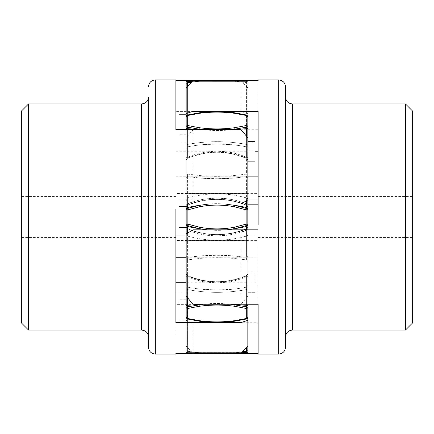 <?xml version="1.0" encoding="UTF-8"?>
<svg xmlns="http://www.w3.org/2000/svg" width="434" height="434" viewBox="0 0 434 434"><rect width="100%" height="100%" fill="white"/><g stroke="black" fill="none" stroke-linecap="round" stroke-linejoin="round"><path stroke-width="0.33" stroke-dasharray="2.17 1.63" d="M187.879 353.45L187.412 352.63L187.412 351.252A1.714 0.928 0 0 1 186.164 350.363A1.714 0.928 180 0 0 187.412 351.252L187.412 352.63L187.879 353.45A1.714 1.714 0 0 1 186.164 351.735L186.164 285.491L187.412 287.113C191.964 288.111 198.56 288.963 201.984 289.272C201.219 289.256 211.868 290.113 217 289.977L232.521 289.223C234.485 289.071 242.79 288.008 246.588 287.113L247.836 285.491L247.836 274.424L247.836 290.292L247.836 285.491L246.588 287.113L246.588 289.516L247.836 290.292L247.836 346.066L247.836 290.292L246.588 289.516C242.08 290.487 235.396 291.328 232.054 291.626C231.327 291.751 221.313 292.462 216.398 292.321C211.429 292.435 201.11 291.599 201.409 291.572C198.68 291.344 191.248 290.373 187.412 289.516L187.412 287.113L187.412 289.516C191.926 290.487 198.604 291.328 201.946 291.626C202.673 291.751 212.687 292.462 217.602 292.321C222.571 292.435 232.89 291.599 232.591 291.572C235.32 291.344 242.752 290.373 246.588 289.516L246.588 287.113C242.036 288.111 235.44 288.963 232.016 289.272C232.781 289.256 222.132 290.113 217 289.977L201.479 289.223C199.515 289.071 191.21 288.008 187.412 287.113L187.412 275.78L186.164 274.424L187.412 275.78C187.038 275.037 187.038 275.335 187.412 276.664C187.038 275.335 187.038 275.037 187.412 275.78C191.964 277.939 198.56 279.767 201.984 280.435C201.219 280.407 211.868 282.241 217 281.948L226.26 281.378L232.521 280.331C234.485 280.006 242.79 277.717 246.588 275.78C242.036 277.939 235.44 279.767 232.016 280.435C232.781 280.407 222.132 282.241 217 281.948L207.74 281.378L201.479 280.331C199.515 280.006 191.21 277.717 187.412 275.78L187.412 287.113L186.164 285.491L186.164 290.292L187.412 289.516L187.412 351.252L187.412 289.516L186.164 290.292L186.164 351.735A1.714 0.928 180 0 0 187.412 352.63A1.714 0.928 180 0 1 186.164 351.735A1.714 1.714 0 0 0 187.651 353.433M258.116 304.234L258.116 257.161L186.164 257.161L186.164 316.977L186.164 276.181L187.412 276.664C191.926 278.796 198.604 280.635 201.946 281.281C202.673 281.558 212.687 283.109 217.602 282.794L226.884 282.154L232.591 281.172C235.32 280.668 242.752 278.547 246.588 276.664C246.962 275.335 246.962 275.037 246.588 275.78L247.836 274.424L247.836 273.811L247.836 276.181L247.857 273.881L246.838 275.357L247.857 273.881L247.836 274.44M186.148 275.075L186.164 305.579M186.164 307.223L186.164 317.325A1.714 1.676 180 0 0 187.412 318.936A1.714 1.676 180 0 1 186.164 317.325A1.714 1.21 180 0 0 187.879 318.534L187.879 308.438A1.714 1.21 0 0 1 186.164 307.223A1.714 0.363 180 0 1 187.412 306.871L199.032 304.728C210.213 303.073 222.192 303.073 234.968 304.728L246.588 306.871A1.714 0.363 180 0 1 247.836 307.223L247.836 317.325A1.714 1.676 180 0 1 246.588 318.936L234.968 321.111L246.512 319.001L247.836 317.325A1.714 1.21 180 0 1 246.121 318.534L246.588 318.936L246.588 276.664L247.836 276.181L247.857 274.082M186.164 227.232L186.164 256.44L187.412 257.373L201.984 255.772C201.219 255.783 211.868 255.154 217 255.257L232.521 255.81L246.588 257.373L246.588 259.89L232.054 258.252C231.327 258.154 221.313 257.612 216.398 257.72C211.429 257.633 201.11 258.268 201.409 258.29L187.412 259.89L186.164 261.469L187.412 259.89L187.412 257.373L187.412 259.89L201.984 258.246C201.219 258.257 211.863 257.617 217 257.72L232.521 258.284L246.588 259.89L247.836 261.469L247.836 307.223A1.714 1.21 0 0 1 246.121 308.438L246.121 318.534L234.691 320.672C222.897 322.299 211.103 322.299 199.309 320.672L199.032 321.111C210.213 322.744 222.192 322.744 234.968 321.111C223.787 322.744 211.808 322.744 199.032 321.111L187.412 318.936L199.032 321.111A109.645 107.117 180 0 1 187.412 318.589L187.412 276.664L187.483 318.985L186.164 317.325M186.164 261.1L186.164 261.387M186.164 227.405L187.412 228.859C207.137 236.698 226.863 236.698 246.588 228.859C246.962 228.257 246.962 228.642 246.588 230.015C242.02 232.076 235.434 233.807 232.016 234.441C232.781 234.414 222.132 236.156 217 235.879L207.74 235.337L201.479 234.338C199.521 234.034 191.22 231.859 187.412 230.015L186.164 229.716L186.164 227.394L187.412 228.859C187.038 228.257 187.038 228.642 187.412 230.015L186.164 229.716L186.164 227.405L186.164 257.188M186.164 256.44L187.412 257.373L187.412 230.015C187.038 228.642 187.038 228.257 187.412 228.859L187.412 225.528A1.714 1.443 0 0 1 186.164 224.139L187.879 224.139L187.879 209.861L186.164 209.861A1.714 1.443 180 0 1 187.412 208.472L199.032 205.412C210.213 203.09 222.192 203.09 234.968 205.412L246.588 208.472A1.714 1.443 180 0 1 247.836 209.861L247.836 228.81M258.116 257.161L258.116 234.995L186.164 234.995L186.164 240.387L186.164 232.776M186.164 206.909L186.164 204.284L186.148 206.888L187.412 205.141L186.148 206.888M186.164 206.541L187.412 205.141C187.038 205.743 187.038 205.358 187.412 203.985C187.038 205.358 187.038 205.743 187.412 205.141C207.137 197.302 226.863 197.302 246.588 205.141L247.836 206.595L247.836 209.861L246.121 209.861L246.121 224.139L247.836 224.139A1.714 1.443 0 0 1 246.588 225.528L234.968 228.588C223.787 230.91 211.808 230.91 199.032 228.588L199.309 227.166C211.103 229.461 222.897 229.461 234.691 227.166L246.121 224.139L246.588 225.528L246.588 228.859L247.836 227.405L247.836 282.1L247.836 217M186.164 126.777A1.714 1.21 180 0 1 187.879 125.562L187.879 115.466A1.714 1.21 0 0 0 186.164 116.675A1.714 1.676 0 0 1 187.412 115.064L187.412 115.411A1.714 1.676 180 0 0 186.164 117.023L186.164 126.777A1.714 0.363 0 0 0 187.412 127.129L187.412 128.724A1.714 0.363 180 0 1 186.164 128.372L186.164 176.123L186.164 172.531L187.412 174.11L201.946 175.748C202.673 175.846 212.687 176.388 217.602 176.28C222.571 176.367 232.89 175.732 232.591 175.71L246.588 174.11L246.588 203.985C246.962 205.358 246.962 205.743 246.588 205.141C246.962 205.743 246.962 205.358 246.588 203.985C242.015 201.924 235.429 200.193 232.016 199.559C232.781 199.586 222.132 197.844 217 198.121L207.74 198.663L201.479 199.662C199.526 199.965 191.231 202.136 187.412 203.985L186.164 204.284L186.164 176.123L186.164 204.284L187.412 203.985C191.964 201.929 198.56 200.193 201.984 199.559C201.219 199.586 211.868 197.844 217 198.121L226.26 198.663L232.521 199.662C234.485 199.965 242.79 202.141 246.588 203.985L247.836 204.284L247.836 206.888L247.836 205.298M186.164 177.56L187.412 176.627L187.412 174.11L187.412 176.627L201.984 178.228C201.219 178.217 211.868 178.846 217 178.743L232.521 178.19L246.588 176.627L232.016 178.228C232.781 178.217 222.132 178.846 217 178.743L201.479 178.19L187.412 176.627L187.412 203.985L187.412 176.627L186.164 177.56M186.164 159.56L186.143 160.119L187.162 158.643L186.143 160.119L186.164 147.56L186.164 160.189L186.164 159.576L187.412 158.22C187.038 158.963 187.038 158.665 187.412 157.336L186.164 157.819L186.143 159.842L186.164 157.813L186.164 159.576L186.164 157.819L187.412 157.336C191.953 155.193 198.555 153.37 201.984 152.708C201.219 152.735 211.863 150.907 217 151.2L226.266 151.77L232.521 152.811C234.49 153.137 242.807 155.421 246.588 157.336L246.588 115.411A109.645 107.117 -0 0 0 234.968 112.889C223.787 111.256 211.808 111.256 199.032 112.889C210.213 111.256 222.192 111.256 234.968 112.889L246.512 114.999L247.836 116.675A1.714 1.676 -0 0 0 246.588 115.064A1.714 1.676 0 0 1 247.836 116.675L247.836 128.372A1.714 0.363 180 0 1 246.588 128.724L246.588 174.11L247.836 172.531L247.836 204.284L246.588 203.985L246.588 174.11L232.054 175.748C231.327 175.846 221.313 176.388 216.398 176.28C211.429 176.367 201.11 175.732 201.409 175.71L187.412 174.11L186.164 172.531L186.164 87.912M247.836 116.675A1.714 1.21 0 0 0 246.121 115.466L234.691 113.328L234.968 112.889A109.645 107.117 0 0 1 246.588 115.411L246.588 157.336C246.962 158.665 246.962 158.963 246.588 158.22C246.962 158.963 246.962 158.665 246.588 157.336C242.08 155.204 235.396 153.365 232.054 152.719C231.327 152.442 221.313 150.891 216.398 151.206L207.116 151.846L201.409 152.828C198.68 153.332 191.248 155.453 187.412 157.336C187.038 158.665 187.038 158.963 187.412 158.22L187.168 158.638L187.412 158.22C191.964 156.061 198.56 154.233 201.984 153.565C201.219 153.593 211.868 151.759 217 152.052L226.26 152.622L232.521 153.669C234.485 153.994 242.79 156.283 246.588 158.22C242.031 156.061 235.44 154.233 232.016 153.565C232.781 153.593 222.132 151.759 217 152.052L207.74 152.622L201.479 153.669C199.515 153.994 191.215 156.283 187.412 158.22L187.412 146.887C191.964 145.889 198.56 145.037 201.984 144.728C201.219 144.744 211.868 143.887 217 144.023L232.521 144.777C234.485 144.929 242.79 145.992 246.588 146.887C242.015 145.884 235.429 145.037 232.016 144.728C232.781 144.744 222.132 143.887 217 144.023L201.479 144.777C199.526 144.929 191.226 145.992 187.412 146.887L187.412 158.22L186.164 159.576M186.164 148.509L187.412 146.887L186.164 148.509M186.164 129.256L186.164 147.555L186.164 143.708L187.412 144.484C207.137 140.773 226.863 140.773 246.588 144.484L246.588 146.887L246.588 144.484C242.08 143.513 235.396 142.672 232.054 142.374C231.327 142.249 221.313 141.538 216.398 141.679C211.429 141.565 201.11 142.401 201.409 142.428C198.68 142.656 191.248 143.627 187.412 144.484L187.412 81.37A1.714 0.928 0 0 0 186.164 82.265L186.164 83.637A1.714 0.928 180 0 1 187.412 82.748A109.645 59.208 0 0 1 199.032 81.348L246.588 81.37A1.714 0.928 0 0 1 247.836 82.265A1.714 1.714 0 0 0 246.121 80.55L193.016 80.55L246.121 80.55A1.714 1.714 0 0 1 247.836 82.265A1.714 0.928 0 0 0 246.588 81.37L246.588 82.748A1.714 0.928 0 0 1 247.836 83.637L247.836 143.708L246.588 144.484L247.836 143.708M187.412 86.561L187.412 144.484L186.164 143.708L186.164 129.63M247.836 206.617L246.588 205.141L246.588 197.926L246.588 205.141C242.08 203.09 235.396 201.333 232.054 200.714C231.327 200.448 221.313 198.967 216.398 199.266C211.429 199.032 201.11 200.763 201.409 200.823C198.68 201.3 191.248 203.329 187.412 205.141L187.412 207.588A1.714 1.443 180 0 0 186.164 208.976L186.164 206.595L187.412 205.141L187.412 197.926L187.412 204.007M186.164 209.861L186.164 282.1L186.164 206.72L186.164 217L186.164 206.72L178.965 206.72L178.965 227.28L178.965 206.72L178.965 227.28L186.164 227.28L186.164 217L186.164 227.28M186.164 276.187L186.164 274.424L186.164 276.187L187.412 276.664C191.248 278.547 198.68 280.668 201.409 281.172L207.116 282.154L216.398 282.794C221.313 283.109 231.327 281.558 232.054 281.281C235.396 280.635 242.08 278.796 246.588 276.664L247.836 276.181L247.836 316.977A1.714 1.676 -0 0 1 246.588 318.589L246.588 318.936M246.832 275.362L246.588 275.78L246.832 275.362M247.836 256.44L247.836 227.405L247.836 256.44L246.588 257.373L232.016 255.772C232.781 255.783 222.132 255.154 217 255.257L201.479 255.81L187.412 257.373L187.412 230.015C191.964 232.071 198.56 233.807 201.984 234.441C201.219 234.414 211.868 236.156 217 235.879L226.26 235.337L232.521 234.338C234.485 234.034 242.79 231.859 246.588 230.015L247.836 229.716L247.836 256.44L246.588 257.373L246.588 230.015C246.962 228.642 246.962 228.257 246.588 228.859C242.08 230.91 235.396 232.667 232.054 233.286C231.327 233.552 221.313 235.033 216.398 234.734C211.429 234.968 201.11 233.237 201.409 233.177C198.68 232.7 191.248 230.671 187.412 228.859M247.836 229.581L247.857 227.405M199.309 227.166L187.879 224.139L187.412 225.528L199.032 228.588A109.645 92.279 0 0 1 187.412 226.412A1.714 1.443 180 0 1 186.164 225.024M246.588 136.341L246.588 174.11L247.836 172.531L247.836 128.372L247.836 168.88M247.836 168.783L247.836 199.868M247.836 177.218L247.836 172.759M247.836 206.888L246.81 205.445L247.852 206.888M247.836 227.383L246.588 228.859L246.588 236.074L246.588 228.859M247.836 261.469L247.836 304.234L247.836 261.469L246.588 259.89L246.588 230.015L247.836 229.716M247.836 351.735L247.836 351.735A1.714 0.928 180 0 1 246.588 352.63L246.588 351.252A1.714 0.928 180 0 0 247.836 350.363M247.836 282.415L247.836 272.134L247.836 282.415M247.836 151.585L247.836 161.866L247.836 151.585M242.481 351.828A109.645 59.208 180 0 1 234.968 352.652L234.691 353.45L234.968 352.652L187.412 352.63L246.588 352.63L246.121 353.45M234.691 353.45L199.309 353.45L199.032 352.652L199.309 353.45M246.588 347.417L246.588 351.252A109.645 59.208 180 0 1 234.968 352.652L241.727 352.636M247.836 274.424L246.588 275.78L246.588 287.113L246.588 275.78C246.962 275.037 246.962 275.335 246.588 276.664L246.588 318.589A1.714 1.676 180 0 0 247.836 316.977M231.024 304.234L202.976 304.234M207.116 229.819L226.884 229.819M225.072 204.007L208.928 204.007M201.777 129.63L232.223 129.63M246.588 176.627L247.836 177.56L246.588 176.627M187.412 115.064L199.032 112.889A109.645 107.117 -0 0 0 187.412 115.411L187.412 157.336L187.412 115.064L199.032 112.889L199.309 113.328L187.879 115.466L187.483 115.015L186.164 116.675M247.836 159.576L246.588 158.22L246.588 146.887L246.588 158.22L247.836 159.56L247.857 160.119L246.838 158.643C226.944 150.18 207.056 150.18 187.168 158.643C207.056 150.18 226.944 150.18 246.832 158.643L247.857 160.119L247.836 159.56M192.257 81.364L199.032 81.348L199.309 80.55L199.032 81.348L246.588 81.37L246.121 80.55L246.588 81.37L246.588 82.748A1.714 0.928 180 0 1 247.836 83.637M246.588 146.887L247.836 148.509L246.588 146.887M247.836 137.762L247.836 157.819L246.588 157.336L247.836 157.819L247.857 159.918M187.879 80.55L187.412 81.37L199.032 81.348A109.645 59.208 0 0 0 191.497 82.172M186.164 117.023A1.714 1.676 0 0 1 187.412 115.411A109.645 107.117 0 0 1 199.032 112.889L199.309 113.328C211.103 111.701 222.897 111.701 234.691 113.328L234.968 112.889L246.588 115.064L246.588 115.411A1.714 1.676 180 0 1 247.836 117.023A1.714 1.676 0 0 0 246.588 115.411L246.588 115.064L246.121 115.466L246.121 125.562A1.714 1.21 180 0 1 247.836 126.777A1.714 0.363 0 0 1 246.588 127.129L234.968 129.272C223.787 130.927 211.808 130.927 199.032 129.272L199.309 127.704C211.103 129.327 222.897 129.327 234.691 127.704L246.121 125.562L246.588 128.724A109.645 23.387 0 0 1 234.968 129.272L234.691 127.704M199.309 127.704L187.879 125.562L187.412 127.129L199.032 129.272A109.645 23.387 0 0 1 187.412 128.724L187.412 129.63M255.035 282.415L255.035 272.134L255.035 282.415M247.836 161.866L255.035 161.866L255.035 141.305L255.035 161.866L255.035 141.305L247.836 141.305M186.143 273.881L187.162 275.357L186.143 273.881L186.164 285.491L186.164 282.751L247.836 282.751L247.836 346.066L247.836 290.292M186.164 309.513L186.164 299.232L186.164 309.513M186.164 124.487L186.164 134.768L186.164 124.487M178.965 309.513L178.965 299.232L178.965 309.513M178.965 114.213L178.965 129.63M148.471 237.555L148.471 196.445L148.471 237.555M148.471 347.2L148.471 266.872M148.471 97.08L148.471 167.128M148.471 262.933L148.471 336.92M240.984 304.37L240.984 229.993L247.836 234.132L247.836 296.238L240.984 304.37L175.884 304.37L175.884 353.433L175.884 291.941L247.836 291.941M175.884 79.948L175.884 142.059L247.836 142.059L247.836 87.934L247.836 142.059M187.651 80.567L240.984 80.567L247.836 87.934M175.884 304.37L175.884 111.408L240.984 111.408L240.984 80.567M186.164 229.993L240.984 229.993M186.164 257.248L247.836 257.248L247.836 234.132M247.836 296.238L247.836 257.248M175.884 111.408L175.884 142.059M175.884 322.592L175.884 291.941M175.884 129.63L175.884 209.123M175.884 151.249L247.836 151.249M247.836 113.686L240.984 111.408M186.164 235.092L247.836 235.092M186.164 305.628A1.714 0.363 180 0 1 187.412 305.276A109.645 23.387 180 0 1 199.032 304.728L199.309 306.296C211.103 304.673 222.897 304.673 234.691 306.296L246.121 308.438L246.588 305.276A1.714 0.363 180 0 1 247.836 305.628L247.836 282.751M175.884 198.908L247.836 198.908M175.884 176.752L247.836 176.752M21.7 209.123L21.7 237.555L21.7 209.123M21.7 323.216L21.7 110.784M28.552 103.932L28.552 330.068M285.529 86.8L285.529 167.28M285.529 196.445L285.529 237.555M285.529 262.792L285.529 347.2M285.529 336.92L285.529 171.208M258.116 354.052L258.116 291.963L186.164 291.963L186.164 346.088L186.164 291.963M247.836 199.005L186.164 199.005L186.164 193.613L186.164 200.036L186.164 137.898L193.016 129.766L258.116 129.766L258.116 322.706L193.016 322.706L193.016 353.45L186.164 346.088M247.836 204.181L193.016 204.181L186.164 200.036M193.016 129.766L193.016 204.181M258.116 129.766L258.116 80.55L258.116 142.037L186.164 142.037M258.116 111.294L258.116 142.037M258.116 234.995L258.116 224.85M258.116 322.706L258.116 291.963M255.035 151.195L186.164 151.195M186.164 257.161L186.164 234.995M258.116 282.805L186.164 282.805M186.164 320.417L193.016 322.706M186.164 137.898L186.164 199.005M247.836 176.839L186.164 176.839M412.3 209.15L412.3 237.555L412.3 209.15M412.3 110.784L412.3 323.216M405.448 330.068L405.448 103.932M186.164 274.424L186.164 282.751M186.164 316.977A1.714 1.676 180 0 0 187.412 318.589A109.645 107.117 180 0 0 199.032 321.111L199.309 320.672L187.879 318.534L187.412 318.936L187.412 318.589A1.714 1.676 -0 0 1 186.164 316.977M199.309 306.296L187.879 308.438L187.412 306.871L187.412 259.89L187.412 297.523M187.412 233.297L187.412 236.074L186.164 234.425L187.412 236.074C207.137 241.494 226.863 241.494 246.588 236.074L246.588 229.819M246.588 200.535L246.588 197.926C226.863 192.506 207.137 192.506 187.412 197.926L187.412 205.141M187.412 207.588L187.879 209.861L199.309 206.834L199.032 205.412A109.645 92.279 180 0 0 187.412 207.588M246.588 304.234L246.588 305.276A109.645 23.387 180 0 0 234.968 304.728L234.691 306.296M234.691 227.166L234.968 228.588A109.645 92.279 0 0 0 246.588 226.412A1.714 1.443 180 0 0 247.836 225.024L247.836 234.425C247.478 235.64 247.06 236.188 246.588 236.074C226.863 241.494 207.137 241.494 187.412 236.074M199.309 206.834C211.103 204.539 222.897 204.539 234.691 206.834L246.121 209.861L246.588 207.588A1.714 1.443 180 0 1 247.836 208.976M246.588 205.141L246.588 207.588A109.645 92.279 180 0 0 234.968 205.412L234.691 206.834M187.412 351.252A109.645 59.208 180 0 0 199.032 352.652A109.645 59.208 180 0 1 187.412 351.252M234.968 321.111A109.645 107.117 180 0 0 246.588 318.589A109.645 107.117 180 0 1 234.968 321.111L234.691 320.672L234.968 321.111M246.588 144.484L246.588 82.748A109.645 59.208 0 0 0 234.968 81.348A109.645 59.208 0 0 1 246.588 82.748L246.588 144.484M234.691 80.55L234.968 81.348L234.691 80.55M155.329 79.948L155.329 354.052M141.62 330.068L141.62 103.932M278.671 354.052L278.671 79.948M292.38 103.932L292.38 330.068M186.143 287.905L186.143 288.67M186.143 288.686L186.143 287.964M186.148 227.112L187.19 228.555L186.164 227.459M187.412 197.926L186.164 199.575L187.412 197.926C207.137 192.506 226.863 192.506 246.588 197.926C247.065 197.817 247.483 198.365 247.836 199.575L246.588 197.926M186.143 146.095L186.143 145.33M186.143 145.314L186.143 146.036M186.164 204.284L186.143 206.617M247.852 227.112L246.81 228.555C226.933 236.611 207.067 236.611 187.195 228.555C207.067 236.611 226.933 236.611 246.805 228.555L247.836 227.459M186.143 257.877L186.143 259.255M187.168 275.357C207.056 283.82 226.944 283.82 246.832 275.357C226.944 283.82 207.056 283.82 187.168 275.357M247.857 258.192L247.857 259.244M187.195 205.445C207.067 197.389 226.933 197.389 246.805 205.445C226.868 196.922 204.268 197.882 187.195 205.445M247.841 290.216L247.857 287.129M247.857 287.574L247.857 288.713M247.857 274.104L247.836 276.187M247.857 286.505L247.857 287.058M246.588 236.074C247.022 236.237 247.434 235.684 247.836 234.425M247.857 258.159L247.857 259.185M247.841 143.784L247.857 146.871M247.857 146.426L247.857 145.287M247.857 147.495L247.857 146.942M247.857 159.896L247.836 157.813M187.483 115.01L199.076 112.845C211.027 111.196 222.973 111.196 234.924 112.845L246.517 115.01M247.857 173.86L247.857 174.349M247.857 175.841L247.857 174.815M247.836 292.695L255.035 292.695L247.836 292.695M247.836 272.134L255.035 272.134L247.836 272.134M247.836 151.9L186.164 151.9M247.836 282.1L186.164 282.1M186.164 299.232L178.965 299.232M186.164 319.787L178.965 319.787M186.164 134.768L178.965 134.768M187.483 318.99L199.076 321.155C211.027 322.804 222.973 322.804 234.924 321.155L246.517 318.99M247.836 240.517L175.884 240.517M247.836 193.483L175.884 193.483M175.884 237.555L21.7 237.555M175.884 196.445L21.7 196.445M186.164 240.387L258.116 240.387M186.164 193.613L258.116 193.613M258.116 237.555L412.3 237.555M258.116 196.445L412.3 196.445"/><path stroke-width="0.65" d="M187.651 353.433A1.714 1.714 0 0 0 187.879 353.45L199.309 353.45L187.879 353.45M186.164 276.067L186.148 275.075M186.164 305.579L186.164 307.223A1.714 1.21 0 0 0 187.879 308.438L187.879 318.534A1.714 1.21 180 0 1 186.164 317.325L186.164 296.102L193.016 304.234L193.016 229.819L186.164 233.964L186.164 296.102M202.976 304.234L187.412 306.871A1.714 0.363 180 0 0 186.164 307.223M186.164 256.548L186.164 224.139A1.714 1.443 0 0 0 187.412 225.528L199.032 228.588L207.116 229.819M208.928 204.007L199.032 205.412L187.412 208.472A1.714 1.443 180 0 0 186.164 209.861L186.164 225.04A1.714 1.443 0 0 0 187.412 226.412A109.645 92.279 0 0 0 199.032 228.588L199.309 227.166L187.879 224.139L186.164 224.139L186.164 209.861L187.879 209.861L187.879 224.139L187.412 225.528L187.412 233.297M186.164 209.861L186.164 206.909M187.412 86.561L187.412 82.748A1.714 0.928 0 0 0 186.164 83.637L186.164 82.265A1.714 1.714 0 0 1 187.879 80.55L193.016 80.55L186.164 87.912L186.164 113.583L186.164 83.637L186.164 126.777A1.714 0.363 0 0 0 187.412 127.129L201.777 129.63M186.164 126.777L186.164 128.372A1.714 0.363 0 0 0 187.412 128.724A109.645 23.387 0 0 0 199.032 129.272L199.309 127.704L187.879 125.562A1.714 1.21 180 0 0 186.164 126.777L186.164 116.675A1.714 1.21 0 0 1 187.879 115.466L187.879 125.562L187.412 127.129L187.412 129.63M186.164 116.675L187.412 115.064A1.714 1.676 -0 0 0 186.164 116.675L186.164 117.023M186.164 129.63L186.164 129.256M258.116 80.55L258.116 79.948L258.116 80.55L187.879 80.55A1.714 1.714 0 0 0 186.164 82.265A1.714 0.928 0 0 1 187.412 81.37L192.257 81.364M186.164 208.586L186.164 208.976A1.714 1.443 0 0 1 187.412 207.588L187.879 209.861L199.309 206.834C211.103 204.539 222.897 204.539 234.691 206.834L246.121 209.861L247.836 209.861L247.836 116.675A1.714 1.21 0 0 0 246.121 115.466L246.588 115.064L247.836 116.675M186.164 225.024L186.164 227.232M186.164 232.776L186.164 256.44M247.836 217L247.836 229.581M247.857 206.617L247.836 177.446M247.836 205.298L247.836 204.788M247.836 229.819L247.836 209.861A1.714 1.443 180 0 0 246.588 208.472L234.968 205.412L225.072 204.007M175.884 353.433L175.884 354.052L175.884 353.433L240.984 353.433L247.836 346.066L247.836 351.735L247.836 307.223A1.714 0.363 180 0 0 246.588 306.871L231.024 304.234M246.588 318.936L247.836 317.325A1.714 1.21 180 0 1 246.121 318.534L246.588 318.936A1.714 1.676 180 0 0 247.836 317.325L247.836 307.223A1.714 1.21 0 0 1 246.121 308.438L246.588 305.276A1.714 0.363 0 0 1 247.836 305.628M246.121 353.45L234.691 353.45L246.121 353.45A1.714 1.714 0 0 0 247.836 351.735A1.714 1.714 0 0 1 246.121 353.45L246.588 352.63A1.714 0.928 180 0 0 247.836 351.735M199.309 353.45L234.691 353.45M241.727 352.636L246.588 352.63L246.588 351.252A1.714 0.928 0 0 0 247.836 350.363L247.836 346.066M226.884 229.819L234.968 228.588L246.588 225.528A1.714 1.443 0 0 0 247.836 224.139L246.121 224.139L234.691 227.166C222.897 229.461 211.103 229.461 199.309 227.166M232.223 129.63L246.588 127.129A1.714 0.363 0 0 0 247.836 126.777A1.714 1.21 180 0 0 246.121 125.562L234.691 127.704C222.897 129.327 211.103 129.327 199.309 127.704M247.836 141.305L255.035 141.305L255.035 161.866L247.836 161.866M186.164 204.284L186.143 206.606M186.164 227.28L178.965 227.28L178.965 206.72L186.164 206.72L186.164 208.976M178.965 129.63L178.965 114.213L186.164 114.213M148.471 266.872L148.471 262.933M148.471 167.128L148.471 347.2C148.878 351.361 151.162 353.645 155.329 354.052L155.329 79.948C151.162 80.355 148.878 82.639 148.471 86.8M148.471 171.067L148.471 97.08C148.07 101.241 145.781 103.525 141.62 103.932L141.62 330.068C145.781 330.475 148.07 332.759 148.471 336.92L148.471 171.067M175.884 209.123L175.884 322.592L240.984 322.592L240.984 353.433M175.884 204.007L240.984 204.007L247.836 199.868M155.329 79.948L175.884 79.948L175.884 129.63L240.984 129.63L240.984 204.007M175.884 80.567L187.651 80.567M175.884 229.993L186.164 229.993M175.884 257.248L186.164 257.248M175.884 235.092L186.164 235.092M175.884 282.751L186.164 282.751M247.836 320.314L240.984 322.592M247.836 117.023L247.836 137.762L240.984 129.63M21.7 176.312L21.7 323.216L28.552 330.068L28.552 103.932L21.7 110.784L21.7 176.312M285.529 266.72L285.529 86.8C285.122 82.639 282.838 80.355 278.671 79.948L278.671 354.052C282.838 353.645 285.122 351.361 285.529 347.2L285.529 266.72M285.529 167.28L285.529 196.445M285.529 237.555L285.529 336.92C285.935 332.759 288.219 330.475 292.38 330.068L292.38 103.932L405.448 103.932L405.448 330.068L412.3 323.216L412.3 110.784L405.448 103.932M285.529 171.208L285.529 262.792M278.671 354.052L258.116 354.052L258.116 304.234L193.016 304.234M258.116 353.45L193.016 353.45M258.116 204.181L247.836 204.181M258.116 224.85L258.116 111.294L193.016 111.294L193.016 80.55M258.116 229.819L193.016 229.819M258.116 151.195L255.035 151.195M186.164 113.583L193.016 111.294M258.116 199.005L247.836 199.005M258.116 176.839L247.836 176.839M186.164 305.628A1.714 0.363 0 0 1 187.412 305.276L187.879 308.438L199.309 306.296C211.103 304.673 222.897 304.673 234.691 306.296L246.121 308.438L246.121 318.534L234.691 320.672C222.897 322.299 211.103 322.299 199.309 320.672L199.032 321.111L199.309 320.672L187.879 318.534L187.483 318.985L186.164 317.325M187.412 297.523L187.412 305.276A109.645 23.387 180 0 1 199.032 304.728L199.309 306.296M187.412 204.007L187.412 207.588A109.645 92.279 180 0 1 199.032 205.412L199.309 206.834M187.412 115.064L187.879 115.466L199.309 113.328C211.103 111.701 222.897 111.701 234.691 113.328L246.121 115.466L246.121 125.562L246.588 128.724A1.714 0.363 0 0 0 247.836 128.372M191.497 82.172A109.645 59.208 0 0 0 187.412 82.748L187.412 81.37L187.879 80.55L187.412 81.37M246.588 347.417L246.588 351.252A109.645 59.208 180 0 1 242.481 351.828M234.691 320.672L234.968 321.111L234.691 320.672M246.588 304.234L246.588 305.276A109.645 23.387 180 0 0 234.968 304.728L234.691 306.296M246.588 229.819L246.588 226.412A1.714 1.443 0 0 0 247.836 225.024M234.691 227.166L234.968 228.588A109.645 92.279 0 0 0 246.588 226.412L246.121 224.139L246.121 209.861L246.588 207.588A1.714 1.443 0 0 1 247.836 208.976M246.588 200.535L246.588 207.588A109.645 92.279 180 0 0 234.968 205.412L234.691 206.834M246.588 136.341L246.588 128.724A109.645 23.387 0 0 1 234.968 129.272L234.691 127.704M234.968 112.889L234.691 113.328L234.968 112.889M199.032 112.889L199.309 113.328L199.032 112.889M186.164 274.44L186.164 274.06M186.143 257.877L186.143 259.223M186.148 227.112L186.164 227.459M186.164 206.541L186.148 206.888M187.483 318.99L199.076 321.155C211.027 322.804 222.973 322.804 234.924 321.155L246.517 318.99M247.857 227.383L247.836 229.716M247.857 175.808L247.857 174.756M247.857 174.3L247.857 173.866M247.836 204.284L247.857 206.595M246.517 115.01L234.924 112.845C222.973 111.196 211.027 111.196 199.076 112.845L187.483 115.01M175.884 354.052L155.329 354.052M141.62 103.932L28.552 103.932M141.62 330.068L28.552 330.068M258.116 79.948L278.671 79.948M292.38 103.932C288.219 103.525 285.93 101.241 285.529 97.08M292.38 330.068L405.448 330.068"/></g></svg>
